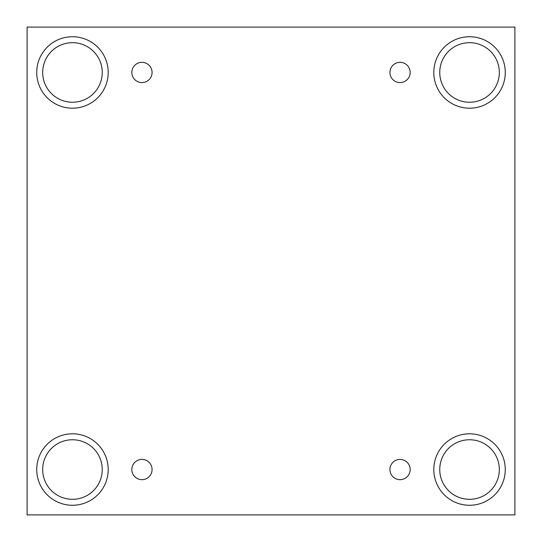 <?xml version="1.0" encoding="UTF-8"?>
<svg xmlns="http://www.w3.org/2000/svg" width="542" height="542" viewBox="0 0 542 542"><rect width="100%" height="100%" fill="white"/><g stroke="black" fill="none" stroke-linecap="round" stroke-linejoin="round"><path stroke-width="0.81" d="M514.9 27.1L27.1 27.1L27.1 514.9L514.9 514.9L514.9 27.1M141.95 479.663A10.129 10.129 0 0 1 133.183 464.474A10.129 10.129 0 0 1 150.723 464.474A10.129 10.129 0 0 1 141.95 479.663M400.05 479.663A10.129 10.129 0 0 1 391.277 464.474A10.129 10.129 0 0 1 408.817 464.474A10.129 10.129 0 0 1 400.05 479.663M400.05 82.587A10.129 10.129 0 0 1 391.277 67.404A10.129 10.129 0 0 1 408.817 67.404A10.129 10.129 0 0 1 400.05 82.587M141.95 82.587A10.129 10.129 0 0 1 133.183 67.404A10.129 10.129 0 0 1 150.723 67.404A10.129 10.129 0 0 1 141.95 82.587M469.535 505.273A35.738 35.738 0 0 1 438.586 451.669A35.738 35.738 0 0 1 500.483 451.669A35.738 35.738 0 0 1 469.535 505.273M72.465 505.273A35.738 35.738 0 0 1 41.517 451.669A35.738 35.738 0 0 1 103.414 451.669A35.738 35.738 0 0 1 72.465 505.273M72.465 108.204A35.738 35.738 0 0 1 41.517 54.6A35.738 35.738 0 0 1 103.414 54.6A35.738 35.738 0 0 1 72.465 108.204M469.535 108.204A35.738 35.738 0 0 1 438.586 54.6A35.738 35.738 0 0 1 500.483 54.6A35.738 35.738 0 0 1 469.535 108.204M439.752 72.465A29.783 29.783 0 0 1 484.426 46.673A29.783 29.783 0 0 1 484.426 98.258A29.783 29.783 0 0 1 439.752 72.465M42.682 72.465A29.783 29.783 0 0 1 87.357 46.673A29.783 29.783 0 0 1 87.357 98.258A29.783 29.783 0 0 1 42.682 72.465M42.682 469.535A29.783 29.783 0 0 1 87.357 443.742A29.783 29.783 0 0 1 87.357 495.327A29.783 29.783 0 0 1 42.682 469.535M439.752 469.535A29.783 29.783 0 0 1 484.426 443.742A29.783 29.783 0 0 1 484.426 495.327A29.783 29.783 0 0 1 439.752 469.535"/></g></svg>
